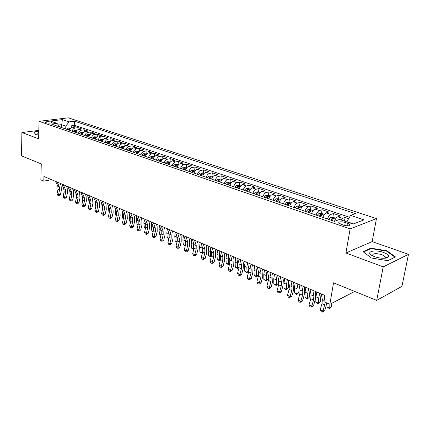 <?xml version="1.0" encoding="UTF-8"?>
<svg xmlns="http://www.w3.org/2000/svg" width="430" height="430" viewBox="0 0 430 430"><rect width="100%" height="100%" fill="white"/><g stroke="black" fill="none" stroke-linecap="round" stroke-linejoin="round"><path stroke-width="0.64" d="M45.94 122.717C49.122 123.335 51.062 123.249 51.756 122.442L51.138 122.088C47.966 121.47 46.032 121.561 45.333 122.362L45.94 122.717M384.909 257.806L385.662 258.15M376.465 218.585L68.332 117.836L39.049 121.287L350.127 228.91L376.465 218.585L372.17 241.595L345.913 253.001L383.221 266.869L408.5 254.34L372.17 241.595M408.5 254.34L401.926 286.369L376.712 300.393L333.54 282.827L329.864 304.263L354.728 291.449M38.824 130.376L21.903 132.553L21.5 155.87L41.275 163.916L40.85 179.885L43.812 181.159L51.541 179.686M383.221 266.869L376.712 300.393M348.655 218.644L345.107 217.451L344.478 221.101M334.486 221.321C335.346 218.929 336.454 217.424 337.813 216.811L340.41 215.871L333.449 213.533L332.831 217.29M332.379 220.009L332.325 220.327M322.898 217.408C323.742 215.011 324.854 213.506 326.241 212.898L328.864 211.99L322.065 209.706L321.479 213.398M311.594 213.527C312.427 211.151 313.545 209.673 314.943 209.077L317.587 208.201L310.944 205.965L310.385 209.609M300.559 209.732C301.376 207.384 302.489 205.922 303.897 205.346L306.568 204.497L300.075 202.315L299.538 205.916M289.772 206.018C290.578 203.702 291.69 202.261 293.11 201.702L295.797 200.875L289.449 198.741L288.938 202.315M279.226 202.396C280.021 200.1 281.134 198.681 282.558 198.133L285.267 197.332L279.059 195.247L278.57 198.784M268.917 198.848C269.701 196.585 270.814 195.182 272.249 194.65L274.969 193.871L268.9 191.834L268.433 195.338M258.833 195.387C259.613 193.14 260.72 191.758 262.16 191.237L264.896 190.485L258.957 188.49L258.511 191.963M248.97 191.995C249.739 189.775 250.846 188.41 252.292 187.905L255.044 187.174L249.233 185.222L248.803 188.662M239.322 188.673C240.08 186.48 241.182 185.131 242.633 184.637L245.401 183.932L239.709 182.019L239.306 185.427M229.878 185.427C230.625 183.255 231.727 181.928 233.184 181.444L235.962 180.761L230.394 178.885L230.002 182.266M220.633 182.25C221.369 180.1 222.471 178.789 223.933 178.316L226.718 177.654L221.267 175.822L220.896 179.165M211.581 179.138C212.312 177.01 213.409 175.714 214.871 175.257L217.671 174.612L212.329 172.817L211.974 176.133M202.718 176.09C203.438 173.983 204.529 172.704 206.002 172.258L208.803 171.629L203.573 169.871L203.239 173.161M194.032 173.102C194.747 171.016 195.838 169.753 197.311 169.318L200.122 168.71L194.994 166.99L194.677 170.248M185.529 170.178C186.228 168.114 187.319 166.867 188.791 166.442L191.613 165.851L186.588 164.163L186.287 167.394M177.192 167.313C177.886 165.265 178.971 164.034 180.45 163.62L183.271 163.045L178.348 161.39L178.058 164.593M169.017 164.502C169.705 162.475 170.785 161.261 172.269 160.852L175.096 160.299L170.269 158.675L169.995 161.852M161.008 161.75C161.685 159.74 162.766 158.541 164.249 158.143L167.082 157.606L162.346 156.015L162.088 159.159M153.155 159.046C153.822 157.063 154.897 155.875 156.38 155.483L159.218 154.961L154.574 153.402L154.327 156.525M145.448 156.396C146.114 154.429 147.184 153.257 148.667 152.876L151.51 152.37L146.952 150.839L146.721 153.935M137.896 153.8C138.546 151.849 139.616 150.688 141.104 150.323L143.942 149.828L139.476 148.323L139.255 151.387M130.478 151.252C131.129 149.317 132.193 148.173 133.676 147.812L136.52 147.334L132.134 145.856L131.94 148.758M123.206 148.753C123.845 146.834 124.91 145.7 126.393 145.351L129.237 144.883L124.931 143.437L124.754 146.189M116.068 146.297C116.697 144.399 117.755 143.276 119.244 142.932L122.088 142.48L117.863 141.056L117.702 143.679M109.059 143.883C109.682 142.007 110.741 140.895 112.225 140.556L115.068 140.121L110.919 138.723L110.773 141.223M102.179 141.518C102.797 139.659 103.85 138.562 105.334 138.229L108.177 137.804L104.103 136.434L103.969 138.815M95.422 139.196C96.035 137.353 97.083 136.267 98.567 135.944L101.41 135.525L97.406 134.181L97.287 136.46M88.784 136.917C89.392 135.084 90.434 134.015 91.918 133.698L94.761 133.295L90.827 131.972L90.725 134.155M82.27 134.676C82.866 132.859 83.909 131.8 85.387 131.489L88.231 131.096L84.366 129.801L84.269 131.892M75.863 132.472C76.459 130.677 77.497 129.623 78.975 129.322L81.813 128.941L78.018 127.662L77.932 129.677M329.864 304.263L323.951 301.72L324.999 295.491L43.941 176.467L43.812 181.159M347.999 223.412L345.274 222.482C340.861 221.418 338.657 221.617 338.668 223.079L343.393 225.164C347.848 226.239 350.063 226.04 350.041 224.567L347.999 223.412L347.574 225.879M60.114 127.06L57.05 123.356L51.38 124.055L334.379 221.359L339.603 219.445L353.148 224.051L364.017 219.87L350.6 215.414L355.513 213.608L74.53 121.212L69.096 121.878L65.817 126.135L61.517 124.673L58.528 125.049M57.05 123.356L50.31 121.067L62.345 119.631L69.096 121.878M340.78 219.848L342.517 218.402L345.107 217.451M349.483 217.263L74.363 125.237L71.778 125.565L71.703 127.506M69.574 130.311C70.16 128.527 71.192 127.484 72.67 127.189L75.508 126.823L71.778 125.565M72.073 131.171C72.665 129.382 73.702 128.339 75.18 128.038L78.018 127.662M78.41 133.348C79.007 131.542 80.044 130.489 81.528 130.182L84.366 129.801M84.86 135.568C85.462 133.746 86.505 132.682 87.989 132.365L90.827 131.972M91.423 137.826C92.036 135.987 93.079 134.907 94.562 134.59L97.406 134.181M98.11 140.121C98.723 138.267 99.776 137.181 101.254 136.853L104.103 136.434M104.915 142.459C105.538 140.594 106.592 139.492 108.075 139.159L110.919 138.723M111.843 144.846C112.472 142.959 113.531 141.846 115.014 141.502L117.863 141.056M118.906 147.27C119.54 145.367 120.604 144.244 122.088 143.894L124.931 143.437M126.097 149.748C126.743 147.823 127.807 146.684 129.29 146.329L132.134 145.856M133.429 152.263C134.079 150.328 135.149 149.172 136.632 148.807L139.476 148.323M140.9 154.832C141.556 152.876 142.626 151.709 144.109 151.338L146.952 150.839M148.511 157.45C149.178 155.477 150.253 154.295 151.736 153.913L154.574 153.402M156.278 160.121C156.95 158.127 158.025 156.934 159.508 156.541L162.346 156.015M164.196 162.841C164.873 160.831 165.953 159.621 167.437 159.224L170.269 158.675M172.269 165.62C172.957 163.588 174.042 162.363 175.521 161.954L178.348 161.39M180.503 168.452C181.202 166.399 182.288 165.163 183.766 164.738L186.588 164.163M188.91 171.344C189.614 169.269 190.705 168.017 192.178 167.587L194.994 166.99M197.488 174.29C198.198 172.194 199.294 170.93 200.767 170.484L203.573 169.871M206.239 177.3C206.964 175.187 208.061 173.903 209.528 173.451L212.329 172.817M215.177 180.374C215.914 178.235 217.01 176.934 218.472 176.472L221.267 175.822M224.309 183.513C225.051 181.352 226.148 180.036 227.61 179.563L230.394 178.885M233.63 186.717C234.382 184.534 235.484 183.201 236.941 182.712L239.709 182.019M243.16 189.995C243.917 187.786 245.025 186.437 246.471 185.937L249.233 185.222M252.894 193.339C253.662 191.113 254.77 189.743 256.21 189.227L258.957 188.49M262.843 196.763C263.622 194.51 264.729 193.118 266.17 192.592L268.9 191.834M273.012 200.262C273.802 197.983 274.915 196.575 276.345 196.032L279.059 195.247M283.413 203.836C284.219 201.53 285.332 200.106 286.751 199.552L289.449 198.741M294.055 207.496C294.867 205.164 295.98 203.718 297.393 203.148L300.075 202.315M304.945 211.237C305.768 208.883 306.88 207.41 308.283 206.83L310.944 205.965M316.082 215.07C316.921 212.689 318.033 211.195 319.431 210.598L322.065 209.706M327.493 218.988C328.337 216.58 329.455 215.07 330.837 214.452L333.449 213.533M353.541 223.901L346.854 221.627L350.6 215.414M346.811 221.896L346.854 221.627M345.913 253.001L350.127 228.91M21.903 132.553L38.614 138.766L39.049 121.287M61.415 127.506L62.345 119.631M65.709 128.984L65.817 126.135M74.363 125.237L74.53 121.212M386.849 250.754L370.864 248.153L363.017 251.657L371.348 257.984L387.914 260.72L395.557 256.989L386.849 250.754L386.747 251.26M38.797 131.317L34.158 131.919L35.287 134.536L38.705 135.036M387.683 257.565L387.247 257.242M370.751 248.744L370.864 248.153M325.263 302.285L323.064 310.992L324.714 310.739L326.859 302.973M321.323 293.937L322.339 299.678L321.973 303.639L320.232 309.745L323.064 310.992L322.247 312.164L321.113 311.664L320.232 309.745M324.714 310.739L322.247 312.164M324.193 295.152L324.634 297.673M331.702 303.317L331.573 306.558L329.391 308.665L326.924 306.886L327.063 303.059M326.924 306.886L329.74 308.111L329.891 304.252M329.391 308.665L331.573 306.558M374.605 256.705C381.286 258.72 385.909 258.796 388.462 256.941C389.171 255.474 387.564 253.99 383.646 252.485C374.81 249.126 364.79 251.851 372.315 255.694L374.605 256.705M384.479 258.269L385.215 257.747L385.14 256.629L381.947 254.684C375.643 253.055 372.536 253.377 372.622 255.662L372.901 255.99M384.904 257.839L385.608 258.161M371.348 257.984L363.468 252.001L371.068 248.599L386.565 251.125L394.998 257.172L387.763 260.698M34.454 132.601L34.465 132.15L38.791 131.591M35.507 134.569L34.465 132.15M38.77 132.521C37.555 132.945 37.437 133.434 38.415 133.988L38.727 134.133M312.82 290.331L313.884 296.055L313.545 299.989L311.831 306.042L313.497 305.811L315.206 299.774L315.722 293.883L315.265 291.368M310.014 289.148L311.1 294.856L310.766 298.786L309.057 304.827L311.831 306.042L311.046 307.213L309.939 306.724L309.057 304.827M313.497 305.811L311.046 307.213M301.704 285.627L302.838 291.314L302.526 295.216L300.849 301.21L302.537 300.995L304.214 295.018L304.682 289.18L304.187 286.681M298.968 284.466L300.113 290.148L299.812 294.039L298.14 300.016L300.849 301.21L300.097 302.376L299.017 301.898L298.14 300.016M302.537 300.995L300.097 302.376M290.847 281.026L292.04 286.681L291.766 290.551L290.116 296.485L291.819 296.286L293.464 290.374L293.889 284.585L293.367 282.096M288.17 279.892L289.379 285.541L289.111 289.401L287.471 295.319L290.116 296.485L289.401 297.646L288.342 297.178L287.471 295.319M291.819 296.286L289.401 297.646M280.231 276.533L281.489 282.155L281.241 285.993L279.629 291.868L281.349 291.685L282.956 285.832L283.338 280.086L282.789 277.619M277.619 275.426L278.887 281.043L278.645 284.87L277.044 290.728L279.629 291.868L278.941 293.023L277.909 292.567L277.044 290.728M281.349 291.685L279.629 292.954L278.941 293.023M336.007 218.327L332.944 217.284L330.348 217.403L328.59 219.37M334.61 220.961L334.4 221.353M332.18 220.601L333.492 218.666L331.981 218.504L330.788 220.122M331.621 220.413L331.981 218.504M321.033 293.808L320.409 301.736L318.254 303.822L315.813 302.059L315.953 296.85L316.867 292.045M315.813 302.059L318.565 303.257L318.721 298.038L319.64 293.222M318.254 303.822L320.409 301.736M324.43 214.387L321.522 213.398L318.942 213.511L317.179 215.446M322.994 217.118L322.849 217.392M320.683 216.65L322 214.742L320.517 214.586L319.323 216.182M320.167 216.473L320.517 214.586M310.03 289.234L309.498 297.022L307.369 299.081L306.294 298.613L304.956 297.345L305.047 292.174L305.929 287.417M304.956 297.345L307.649 298.511L307.751 293.335L308.638 288.562M307.369 299.081L309.498 297.022M313.121 210.539L310.363 209.598L307.799 209.706L306.031 211.614M309.455 212.791L310.777 210.91L309.32 210.759L308.127 212.334M308.987 212.63L309.32 210.759M299.14 285.327L298.829 292.416L296.721 294.453L295.673 293.996L294.34 292.733L294.389 287.6L295.238 282.886M294.34 292.733L296.969 293.878L297.033 288.734L297.888 284.01M296.721 294.453L298.829 292.416M302.075 206.782L299.457 205.889L296.904 205.992L295.136 207.867M298.485 209.018L299.812 207.163L298.382 207.018L297.189 208.572M298.054 208.873L298.382 207.018M288.525 281.553L288.396 287.906L286.315 289.922L285.284 289.476L283.956 288.224L283.961 283.133L284.784 278.457M283.956 288.224L286.531 289.342L286.547 284.241L287.374 279.559M286.315 289.922L288.396 287.906M269.857 272.142L271.169 277.732L270.948 281.537L269.368 287.348L271.104 287.186L272.684 281.392L273.018 275.694L272.448 273.238M267.299 271.056L268.626 276.64L268.411 280.435L266.842 286.235L269.368 287.348L268.712 288.508L267.702 288.057L266.842 286.235M271.104 287.186L269.406 288.439L268.712 288.508M291.277 203.111L288.799 202.267L286.262 202.358L284.493 204.207M287.767 205.33L289.094 203.498L287.686 203.363L286.493 204.895M287.374 205.196L287.686 203.363M278.188 277.963L278.194 283.499L276.13 285.493L273.802 283.811L273.77 278.758L274.555 274.13M273.802 283.811L276.318 284.907L276.296 279.844L277.092 275.205M276.13 285.493L276.318 284.907L278.194 283.499M259.715 267.842L261.08 273.399L260.886 277.178L259.338 282.929L261.085 282.784L262.633 277.049L262.929 271.394L262.332 268.954M257.21 266.783L258.591 272.335L258.403 276.103L256.861 281.844L259.338 282.929L258.709 284.085L257.721 283.649L256.861 281.844M261.085 282.784L259.408 284.026L258.709 284.085M280.725 199.52L278.377 198.719L275.856 198.81L274.082 200.627M277.286 201.729L278.618 199.918L277.232 199.794L276.044 201.299M276.931 201.605L277.232 199.794M268.159 274.668L268.207 279.188L266.17 281.161L263.864 279.495L263.794 274.48L264.552 269.895M263.864 279.495L266.331 280.564L266.267 275.544L267.035 270.943M266.17 281.161L266.331 280.564L268.207 279.188M249.792 263.644L251.206 269.169L251.039 272.91L249.518 278.608L251.281 278.479L252.802 272.797L253.055 267.191L252.442 264.762M247.341 262.606L248.776 268.121L248.615 271.857L247.1 277.543L249.518 278.608L248.922 279.758L247.954 279.333L247.1 277.543M251.281 278.479L249.626 279.704L248.922 279.758M270.405 196.01L268.186 195.252L265.681 195.338L263.907 197.128M267.035 198.203L268.368 196.419L267.008 196.3L265.821 197.784M266.718 198.096L267.008 196.3M258.371 271.454L258.441 274.969L257.178 276.377L256.42 276.92L254.141 275.275L254.033 270.293L254.764 265.751M254.141 275.275L256.554 276.318L256.452 271.335L257.194 266.777M256.42 276.92L256.554 276.318L258.441 274.969M240.08 259.532L241.547 265.025L241.407 268.739L239.913 274.378L241.692 274.265L243.181 268.637L243.396 263.079L242.762 260.666M237.688 258.516L239.166 264.004L239.032 267.707L237.548 273.335L239.913 274.378L239.343 275.528L238.397 275.109L237.548 273.335M241.692 274.265L240.053 275.479L239.343 275.528M260.311 192.575L258.22 191.861L255.721 191.941L253.953 193.704M257.011 194.758L258.349 192.995L257.011 192.882L255.823 194.349M256.731 194.661L257.011 192.882M248.809 268.261L248.868 270.588M248.825 270.895L246.879 272.765L244.622 271.137L244.476 266.197L245.186 261.693M244.622 271.137L246.987 272.163L246.847 267.213L247.454 263.036M246.879 272.765L246.987 272.163L248.825 270.868M230.582 255.506L232.098 260.967L231.98 264.654L230.512 270.239L232.302 270.137L233.764 264.568L233.947 259.053L233.286 256.651M228.239 254.517L229.765 259.967L229.652 263.644L228.196 269.218L230.512 270.239L229.964 271.384L229.04 270.975L228.196 269.218M232.302 270.137L230.679 271.341L229.964 271.384M250.443 189.216L248.465 188.544L245.981 188.619L244.208 190.356M247.207 191.388L248.545 189.646L247.228 189.539L246.046 190.984M246.96 191.302L247.228 189.539M239.15 267.197L237.537 268.702L235.307 267.089L235.124 262.187L235.807 257.721M235.307 267.089L237.618 268.094L237.446 263.181L237.924 259.403M237.537 268.702L237.618 268.094L239.188 267.008M221.283 251.572L222.842 257L222.745 260.655L221.31 266.186L223.105 266.1L224.541 260.58L224.691 255.114L224.014 252.727M218.988 250.599L220.558 256.017L220.472 259.666L219.037 265.186L221.31 266.186L220.789 267.326L219.88 266.928L219.037 265.186M223.105 266.1L221.504 267.293L220.789 267.326M240.784 185.932L238.919 185.298L236.452 185.362L234.678 187.077M237.613 188.087L238.951 186.373L237.656 186.265L236.473 187.695M237.398 188.012L237.656 186.265M229.663 263.611L228.384 264.719L226.18 263.128L225.965 258.258L226.621 253.829M226.18 263.128L228.443 264.111L228.239 259.231L228.609 255.834M228.384 264.719L228.443 264.111L229.754 263.224M212.183 247.712L213.78 253.109L213.71 256.737L212.296 262.219L214.102 262.144L215.511 256.678L215.629 251.249L214.93 248.879M209.937 246.766L211.544 252.152L211.479 255.769L210.071 261.241L212.296 262.219L211.797 263.353L210.91 262.961L210.071 261.241M214.102 262.144L212.522 263.327L211.797 263.353M231.329 182.718L229.572 182.121L227.121 182.18L225.352 183.873M228.222 184.857L229.561 183.164L228.287 183.067L227.11 184.475M228.04 184.798L228.287 183.067M220.353 260.123L219.424 260.822L217.241 259.242L217 254.409L217.628 250.024M217.241 259.242L219.456 260.209L219.494 252.34M219.424 260.822L219.456 260.209L220.509 259.51M203.266 243.939L204.906 249.303L204.857 252.904L203.471 258.333L205.282 258.269L206.669 252.856L206.749 247.47L206.034 245.111M201.068 243.009L202.718 248.363L202.67 251.953L201.294 257.371L203.471 258.333L202.992 259.467L202.121 259.08L201.294 257.371M205.282 258.269L203.718 259.44L202.992 259.467M222.079 179.568L220.423 179.009L217.988 179.063L216.215 180.729M219.026 181.697L220.37 180.025L219.117 179.928L217.935 181.32M218.875 181.643L219.117 179.928M211.264 256.597L210.646 257L208.48 255.441L208.211 250.642L208.819 246.293M208.48 255.441L210.657 256.382L210.576 248.916M210.646 257L210.657 256.382L211.452 255.866M213.017 176.488L211.463 175.961L209.039 176.01L207.271 177.654M210.023 178.6L211.372 176.95L210.13 176.859L208.958 178.235M209.899 178.557L210.13 176.859M202.396 253.028L202.041 253.259L201.192 252.888L199.902 251.711L199.601 246.949L200.186 242.633M199.902 251.711L202.03 252.636L201.853 245.562M202.041 253.259L202.03 252.636L202.589 252.281M204.142 173.467L202.691 172.973L200.278 173.021L198.509 174.644M201.208 175.569L202.551 173.935L201.337 173.854L200.16 175.209M201.111 175.537L201.337 173.854M193.715 249.524L191.49 248.062L191.162 243.332L191.726 239.053M191.49 248.062L193.575 248.965L193.317 242.273M193.607 249.588L193.908 248.76M194.537 240.241L196.214 245.578L196.182 249.147L194.822 254.522L196.644 254.474L198.004 249.11L198.058 243.767L197.327 241.423M192.382 239.327L194.07 244.654L194.043 248.218L192.688 253.582L194.822 254.522L194.371 255.651L193.516 255.275L192.688 253.582M196.644 254.474L195.096 255.63L194.371 255.651M185.986 236.618L187.695 241.923L187.684 245.465L186.351 250.792L188.179 250.754L189.512 245.444L189.539 240.139L188.791 237.811M183.873 235.726L185.593 241.02L185.588 244.557L184.255 249.873L186.351 250.792L185.916 251.915L185.083 251.55L184.255 249.873M188.179 250.754L186.647 251.899L185.916 251.915M177.601 233.071L179.353 238.344L179.358 241.853L178.047 247.137L179.88 247.11L181.191 241.843L181.186 236.586L180.428 234.269M175.531 232.195L177.289 237.457L177.305 240.967L175.994 246.234L178.047 247.137L177.633 248.255L176.811 247.895L175.994 246.234M179.88 247.11L178.369 248.244L177.633 248.255M195.451 170.511L194.091 170.049L191.694 170.092L189.931 171.694M192.57 172.602L193.919 170.989L192.715 170.909L191.543 172.247M192.5 172.575L192.715 170.909M185.239 245.949L183.244 244.476L182.89 239.784L183.433 235.543M183.244 244.476L185.292 245.369L184.959 239.058M185.314 245.654L185.405 245.299M169.388 229.593L171.172 234.834L171.194 238.317L169.904 243.552L171.747 243.536L173.037 238.317L173.005 233.098L172.226 230.797M167.361 228.733L169.151 233.968L169.178 237.446L167.893 242.665L169.904 243.552L169.511 244.67L168.71 244.315L167.893 242.665M171.747 243.536L170.248 244.659L169.511 244.67M186.932 167.614L185.663 167.184L183.282 167.222L181.519 168.802M184.11 169.689L185.454 168.098L184.271 168.023L183.105 169.345M184.061 169.673L184.271 168.023M176.961 242.343L175.16 240.967L174.779 236.306L175.306 232.098M175.16 240.967L177.096 241.805M177.144 241.595L176.778 235.914M161.336 226.185L163.147 231.394L163.19 234.85L161.922 240.037L163.771 240.031L165.039 234.861L164.98 229.679L164.19 227.389M159.347 225.341L161.169 230.544L161.218 233.995L159.955 239.171L161.922 240.037L161.551 241.149L160.761 240.8L159.955 239.171M163.771 240.031L162.287 241.149L161.551 241.149M178.59 164.776L177.407 164.373L175.037 164.41L173.274 165.964M175.816 166.84L177.16 165.265L175.994 165.195L174.827 166.501M175.795 166.835L175.994 165.195M168.845 238.811L167.232 237.521L166.824 232.893L167.334 228.722M167.232 237.521L168.974 238.279M169.135 237.634L168.77 232.845M153.44 222.842L155.284 228.018L155.343 231.453L154.096 236.591L155.95 236.597L157.197 231.474L157.111 226.33L156.31 224.051M151.494 222.014L153.343 227.185L153.408 230.614L152.166 235.742L154.096 236.591L153.741 237.699L152.967 237.36L152.166 235.742M155.95 236.597L154.483 237.699L153.741 237.699M170.409 161.992L166.953 161.653L165.195 163.19M167.684 164.045L169.033 162.486L167.877 162.422L166.722 163.712M160.885 235.35L159.455 234.146L159.025 229.55L159.449 225.626M159.455 234.146L161.013 234.823M161.272 233.753L160.927 229.856M145.7 219.563L147.571 224.707L147.646 228.115L146.42 233.21L148.275 233.227L149.5 228.147L149.398 223.046L148.581 220.778M143.792 218.752L145.668 223.89L145.749 227.293L144.523 232.377L146.42 233.21L146.082 234.318L145.324 233.979L144.523 232.377M148.275 233.227L146.829 234.323L146.082 234.318M162.389 159.267L159.025 158.95L157.273 160.465M159.713 161.304L161.062 159.767L159.922 159.702L158.767 160.976M153.08 231.953L151.822 230.829L151.371 226.266L151.709 222.622M151.822 230.829L153.209 231.431M153.548 229.889L153.263 226.959M138.111 216.344L140.008 221.466L140.094 224.847L138.89 229.894L140.75 229.921L141.954 224.885L141.825 219.821L140.997 217.569M136.235 215.554L138.137 220.66L138.229 224.041L137.03 229.077L138.89 229.894L138.573 230.996L137.826 230.668L137.03 229.077M140.75 229.921L139.315 231.007L138.573 230.996M154.526 156.59L151.252 156.294L149.506 157.794M151.898 158.616L153.241 157.095L152.123 157.036L150.968 158.299M145.442 228.561L144.335 227.577L143.867 223.046L144.125 219.671M144.335 227.577L145.55 228.104M145.942 225.938L145.765 224.197M130.661 213.194L132.58 218.279L132.687 221.638L131.499 226.642L133.364 226.674L134.552 221.686L134.397 216.655L133.558 214.419M128.823 212.415L130.747 217.494L130.86 220.843L129.677 225.836L131.499 226.642L131.198 227.739L130.467 227.416L129.677 225.836M133.364 226.674L131.945 227.75L131.198 227.739M146.813 153.967L143.631 153.693L141.884 155.171M144.233 155.982L145.576 154.477L144.469 154.418L143.324 155.665M137.944 225.239L136.987 224.385L136.498 219.886L136.692 216.779M136.987 224.385L138.041 224.842M123.351 210.098L125.297 215.156L125.42 218.488L124.248 223.45L126.119 223.493L127.285 218.542L127.108 213.554L126.259 211.329M121.545 209.335L123.496 214.382L123.62 217.709L122.459 222.659L124.248 223.45L123.964 224.541L123.249 224.224L122.459 222.659M126.119 223.493L124.711 224.557L123.964 224.541M139.25 151.392L136.149 151.14L134.407 152.602M136.713 153.397L138.057 151.908L136.966 151.854L135.821 153.085M130.591 221.977L129.779 221.256L129.263 216.784L129.398 213.936M129.779 221.256L130.666 221.643M116.181 207.061L118.148 212.087L118.282 215.398L117.132 220.316L119.002 220.364L120.153 215.457L119.954 210.506L119.094 208.297M114.407 206.309L116.38 211.329L116.519 214.634L115.374 219.542L117.132 220.316L116.863 221.402L116.159 221.09L115.374 219.542M119.002 220.364L117.61 221.423L116.863 221.402M109.139 204.078L111.128 209.077L111.279 212.361L110.144 217.241L112.02 217.295L113.149 212.431L112.934 207.513L112.063 205.314M107.398 203.342L109.397 208.335L109.548 211.614L108.419 216.478L110.144 217.241L109.892 218.322L109.198 218.015L108.419 216.478M112.02 217.295L110.639 218.343L109.892 218.322M102.227 201.154L104.237 206.12L104.399 209.383L103.286 214.221L105.162 214.285L106.269 209.458L106.038 204.578L105.162 202.396M100.523 200.428L102.539 205.389L102.7 208.647L101.593 213.474L103.286 214.221L103.044 215.296L102.367 215L101.593 213.474M105.162 214.285L103.797 215.322L103.044 215.296M131.827 148.866L128.812 148.64L127.076 150.081M129.333 150.86L130.677 149.387L129.602 149.339L128.457 150.554M123.372 218.773L122.695 218.177L122.244 211.141M122.695 218.177L123.437 218.499M124.544 146.388L121.609 146.178L119.879 147.608M122.093 148.366L123.437 146.915L122.373 146.867L121.233 148.071M116.283 215.634L115.745 215.161L115.229 208.4M115.745 215.161L116.337 215.414M117.395 143.959L114.541 143.77L112.81 145.179M114.987 145.926L116.326 144.491L115.278 144.442L114.144 145.636M109.328 212.554L108.914 212.194L108.344 205.707M108.914 212.194L109.365 212.388M95.444 198.278L97.476 203.218L97.648 206.454L96.551 211.254L98.427 211.323L99.518 206.54L99.266 201.697L98.379 199.52M93.767 197.569L95.799 202.503L95.976 205.733L94.885 210.517L96.551 211.254L96.32 212.329L95.659 212.033L94.885 210.517M98.427 211.323L97.072 212.355L96.32 212.329M110.381 141.572L107.597 141.4L105.871 142.792M108.011 143.529L109.349 142.104L108.312 142.061L107.183 143.244M102.496 209.534L101.593 203.067M102.211 209.281L102.523 209.415M88.779 195.456L90.827 200.369L91.009 203.583L89.934 208.34L91.81 208.421L92.885 203.675L92.617 198.864L91.724 196.703M87.134 194.758L89.187 199.665L89.37 202.869L88.295 207.62L89.934 208.34L89.719 209.41L89.064 209.12L88.295 207.62M91.81 208.421L90.472 209.437L89.719 209.41M103.49 139.229L100.781 139.073L99.061 140.449M101.163 141.169L102.501 139.766L101.475 139.723L100.346 140.889M98.696 199.654L98.61 200.079M95.788 206.561L94.966 200.471M82.232 192.683L84.302 197.569L84.495 200.756L83.431 205.475L85.312 205.561L86.371 200.858L86.086 196.08L85.183 193.93M80.614 192L82.689 196.875L82.882 200.063L81.824 204.771L83.431 205.475L83.232 206.54L82.592 206.26L81.824 204.771M85.312 205.561L83.984 206.577L83.232 206.54M96.728 136.928L94.089 136.788L92.375 138.148M94.433 138.858L95.772 137.471L94.756 137.428L93.638 138.584M92.17 196.892L92.052 197.499M89.198 203.648L88.462 197.929M75.804 189.963L77.889 194.817L78.093 197.983L77.045 202.664L78.927 202.761L79.969 198.09L79.668 193.35L78.755 191.21M74.213 189.286L76.303 194.134L76.513 197.3L75.47 201.971L77.045 202.664L76.857 203.723L76.228 203.449L75.47 201.971M78.927 202.761L77.61 203.761L76.857 203.723M90.085 134.671L87.516 134.547L85.806 135.891M87.828 136.589L89.166 135.213L88.161 135.176L87.043 136.315M85.753 194.177L85.618 194.967M82.754 200.638L82.076 195.435M69.488 187.286L71.584 192.113L71.805 195.258L70.773 199.902L72.648 200.004L73.681 195.37L73.358 190.662L72.444 188.539M67.924 186.625L70.031 191.447L70.246 194.586L69.219 199.219L70.773 199.902L70.595 200.96L69.977 200.686L69.219 199.219M72.648 200.004L71.348 200.998L70.595 200.96M63.28 184.658L65.392 189.458L65.618 192.581L64.608 197.187L66.483 197.295L67.494 192.699L67.161 188.023L66.241 185.91M61.748 184.008L63.86 188.802L64.091 191.92L63.081 196.515L64.608 197.187L64.441 198.235L63.834 197.967L63.081 196.515M66.483 197.295L65.193 198.278L64.441 198.235M57.179 182.073L59.308 186.846L59.544 189.947L58.544 194.516L60.42 194.629L61.42 190.071L61.071 185.427L60.141 183.33M55.669 181.433L57.803 186.201L58.039 189.297L57.045 193.855L58.544 194.516L58.389 195.564L57.792 195.301L57.045 193.855M60.42 194.629L59.141 195.607L58.389 195.564M83.56 132.451L81.055 132.343L79.351 133.671M81.34 134.353L82.673 132.999L81.684 132.961L80.566 134.09M79.448 191.506L79.297 192.484M76.449 197.574L75.809 192.989M77.147 130.268L74.712 130.177L73.009 131.494M74.965 132.166L76.293 130.817L75.314 130.784L74.207 131.903M73.256 188.883L73.095 190.049M73.761 194.967L73.675 195.376M71.805 195.258L70.246 194.586L69.66 190.597M70.848 128.124L68.472 128.049L66.779 129.349M68.698 130.01L70.031 128.678L69.058 128.645L67.956 129.752M67.161 186.303L67.005 187.663M67.628 191.963L67.429 193.005M64.151 191.613L63.624 188.259M337.813 216.811L342.517 218.402M72.67 127.189L75.18 128.038M78.975 129.322L81.528 130.182M85.387 131.489L87.989 132.365M91.918 133.698L94.562 134.59M98.567 135.944L101.254 136.853M105.334 138.229L108.075 139.159M112.225 140.556L115.014 141.502M119.244 142.932L122.088 143.894M126.393 145.351L129.29 146.329M133.676 147.812L136.632 148.807M141.104 150.323L144.109 151.338M148.667 152.876L151.736 153.913M156.38 155.483L159.508 156.541M164.249 158.143L167.437 159.224M172.269 160.852L175.521 161.954M180.45 163.62L183.766 164.738M188.791 166.442L192.178 167.587M197.311 169.318L200.767 170.484M206.002 172.258L209.528 173.451M214.871 175.257L218.472 176.472M223.933 178.316L227.61 179.563M233.184 181.444L236.941 182.712M242.633 184.637L246.471 185.937M252.292 187.905L256.21 189.227M262.16 191.237L266.17 192.592M272.249 194.65L276.345 196.032M282.558 198.133L286.751 199.552M293.11 201.702L297.393 203.148M303.897 205.346L308.283 206.83M314.943 209.077L319.431 210.598M326.241 212.898L330.837 214.452M344.752 225.54L345.274 222.482M324.161 300.462L322.339 299.678M324.817 304.87L321.973 303.639M313.884 296.055L311.1 294.856M313.545 299.989L310.766 298.786M302.838 291.314L300.113 290.148M302.526 295.216L299.812 294.039M292.04 286.681L289.379 285.541M291.766 290.551L289.111 289.401M281.489 282.155L278.887 281.043M281.241 285.993L278.645 284.87M335.475 219.128L330.417 217.397M315.953 296.85L318.721 298.038M323.897 215.177L319.006 213.506M305.047 292.174L307.751 293.335M312.588 211.318L307.864 209.706M294.389 287.6L297.033 288.734M301.543 207.55L296.969 205.992M283.961 283.133L286.547 284.241M271.169 277.732L268.626 276.64M270.948 281.537L268.411 280.435M290.744 203.863L286.326 202.358M273.77 278.758L276.296 279.844M261.08 273.399L258.591 272.335M260.886 277.178L258.403 276.103M280.193 200.267L275.92 198.805M263.794 274.48L266.267 275.544M251.206 269.169L248.776 268.121M251.039 272.91L248.615 271.857M269.879 196.746L265.74 195.333M254.033 270.293L256.452 271.335M241.547 265.025L239.166 264.004M241.407 268.739L239.032 267.707M259.784 193.301L255.785 191.936M244.476 266.197L246.847 267.213M232.098 260.967L229.765 259.967M231.98 264.654L229.652 263.644M249.916 189.936L246.046 188.614M235.124 262.187L237.446 263.181M222.842 257L220.558 256.017M222.745 260.655L220.472 259.666M240.257 186.642L236.511 185.362M225.965 258.258L228.239 259.231M213.78 253.109L211.544 252.152M213.71 256.737L211.479 255.769M230.808 183.416L227.185 182.18M217 254.409L219.225 255.366M204.906 249.303L202.718 248.363M204.857 252.904L202.67 251.953M221.557 180.261L218.048 179.063M208.211 250.642L210.388 251.577M212.495 177.171L209.104 176.01M199.601 246.949L201.734 247.868M203.626 174.139L200.337 173.021M191.162 243.332L193.253 244.229M196.214 245.578L194.07 244.654M196.182 249.147L194.043 248.218M187.695 241.923L185.593 241.02M187.684 245.465L185.588 244.557M179.353 238.344L177.289 237.457M179.358 241.853L177.305 240.967M194.935 171.178L191.753 170.092M182.89 239.784L184.943 240.666M171.172 234.834L169.151 233.968M171.194 238.317L169.178 237.446M186.421 168.27L183.341 167.222M174.779 236.306L176.789 237.166M163.147 231.394L161.169 230.544M163.19 234.85L161.218 233.995M178.074 165.426L175.096 164.41M166.824 232.893L168.802 233.743M155.284 228.018L153.343 227.185M155.343 231.453L153.408 230.614M169.898 162.637L167.012 161.648M159.025 229.55L160.96 230.378M167.748 163.927L167.877 162.422M147.571 224.707L145.668 223.89M147.646 228.115L145.749 227.293M161.879 159.901L159.084 158.944M151.371 226.266L153.274 227.083M159.809 161.137L159.922 159.702M140.008 221.466L138.137 220.66M140.094 224.847L138.229 224.041M154.021 157.219L151.312 156.294M143.867 223.046L145.636 223.804M152.016 158.412L152.123 157.036M132.58 218.279L130.747 217.494M132.687 221.638L130.86 220.843M146.307 154.585L143.69 153.693M136.498 219.886L138.105 220.574M144.373 155.741L144.469 154.418M125.297 215.156L123.496 214.382M125.42 218.488L123.62 217.709M138.745 152.005L136.208 151.14M129.263 216.784L130.715 217.408M136.874 153.123L136.966 151.854M118.148 212.087L116.38 211.329M118.282 215.398L116.519 214.634M111.128 209.077L109.397 208.335M111.279 212.361L109.548 211.614M104.237 206.12L102.539 205.389M104.399 209.383L102.7 208.647M131.327 149.473L128.871 148.635M122.168 213.742L123.464 214.296M129.516 150.559L129.602 149.339M124.044 146.99L121.669 146.178M115.197 210.748L116.347 211.243M122.297 148.038L122.373 146.867M116.901 144.555L114.595 143.765M108.349 207.814L109.36 208.249M115.208 145.571L115.278 144.442M97.476 203.218L95.799 202.503M97.648 206.454L95.976 205.733M109.886 142.158L107.656 141.4M101.625 204.933L102.501 205.309M108.252 143.152L108.312 142.061M90.827 200.369L89.187 199.665M91.009 203.583L89.37 202.869M103.001 139.809L100.84 139.073M95.025 202.1L95.766 202.417M101.415 140.777L101.475 139.723M84.302 197.569L82.689 196.875M84.495 200.756L82.882 200.063M96.234 137.503L94.143 136.788M88.532 199.316L89.15 199.579M94.707 138.444L94.756 137.428M77.889 194.817L76.303 194.134M78.093 197.983L76.513 197.3M89.596 135.24L87.569 134.547M82.157 196.58L82.651 196.795M88.118 136.159L88.161 135.176M71.584 192.113L70.031 191.447M65.392 189.458L63.86 188.802M65.618 192.581L64.091 191.92M59.308 186.846L57.803 186.201M59.544 189.947L58.039 189.297M83.071 133.01L81.114 132.343M75.89 193.892L76.266 194.054M81.641 133.913L81.684 132.961M76.664 130.827L74.766 130.177M75.277 131.704L75.314 130.784M70.364 128.678L68.531 128.049M69.026 129.537L69.058 128.645M349.886 225.46L350.041 224.567M385.215 257.747L388.462 256.941M384.823 258.247L385.14 256.629"/></g></svg>
